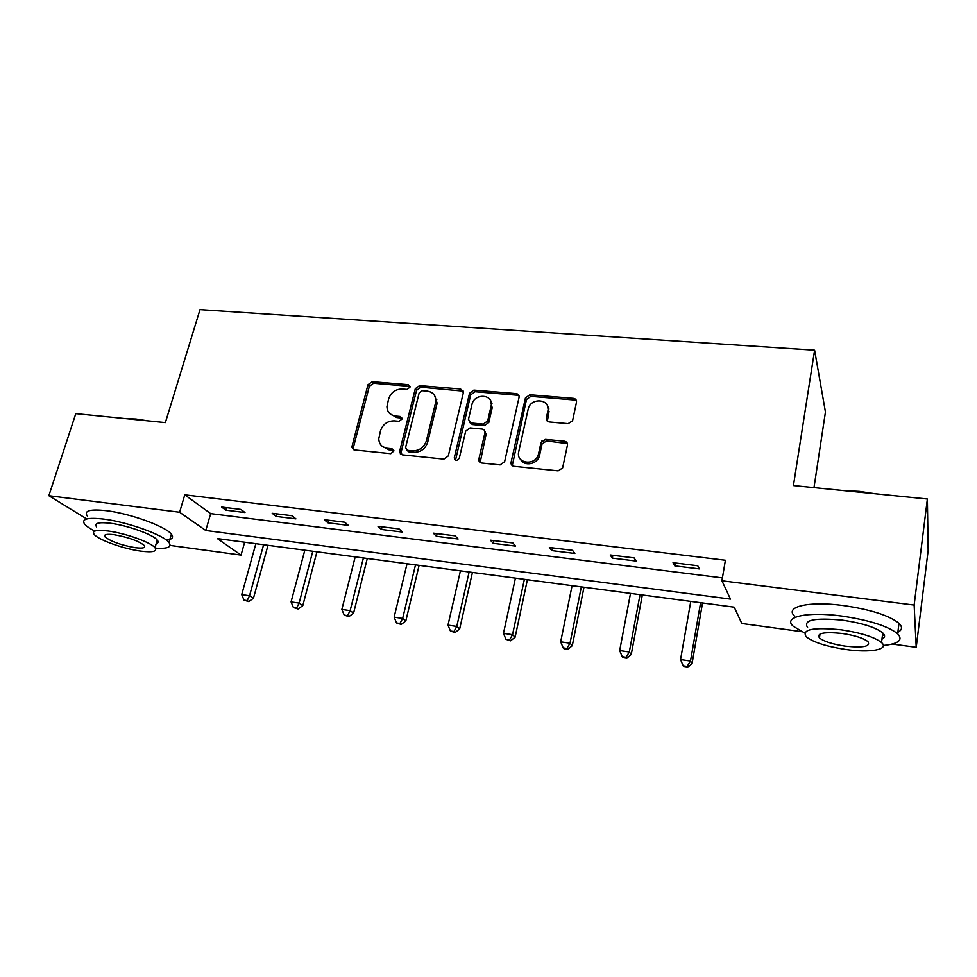 <?xml version="1.0" encoding="UTF-8"?>
<svg xmlns="http://www.w3.org/2000/svg" width="977" height="977" viewBox="0 0 977 977"><rect width="100%" height="100%" fill="white"/><g stroke="black" fill="none" stroke-linecap="round" stroke-linejoin="round"><path stroke-width="1.47" d="M409.961 387.234L408.166 384.657L372.188 381.665L367.963 384.755L351.818 447.185L354.419 449.933L390.8 453.67L393.914 450.922L392.033 448.773L387.283 448.284C381.946 447.381 379.113 444.242 378.771 438.856L380.456 430.869C382.813 424.238 387.405 420.904 394.219 420.855L398.946 421.295L401.962 419.109L400.155 416.471L395.441 416.031C390.055 415.164 387.222 412.038 386.941 406.664L388.602 398.97C390.934 392.424 395.49 389.115 402.268 389.017L406.969 389.408L409.961 387.234M410.022 386.367L373.544 383.253L369.33 386.33L353.356 447.576L353.479 449.689M393.853 450.324L388.638 449.75L387.283 448.284M401.999 418.107L396.76 417.558L395.441 416.031M568.162 423.639L572.571 420.745L576.491 402.255C576.723 400.069 575.722 398.775 573.499 398.372L529.876 394.757L525.443 397.92L511.093 462.304C510.824 464.527 511.777 465.858 513.975 466.31L558.16 470.853L562.618 467.971L567.442 445.194C567.686 442.96 566.684 441.628 564.437 441.201L545.496 439.406L541.038 442.447L538.449 454.256C535.506 466.371 515.526 463.672 518.738 451.679L528.191 409.045C530.645 397.016 550.943 398.921 547.865 410.975L546.338 418.034C546.082 420.22 547.071 421.527 549.269 421.942L568.162 423.639M576.503 400.9L574.427 400.008L530.89 396.369L526.481 399.532L525.443 397.92L526.469 399.581L512.266 465.663M86.355 518.714L48.85 495.718L75.803 413.625L165.369 422.601L200.004 309.624L814.598 350.181L793.434 485.569L927.368 499.003L914.142 605.068L916.218 647.311L892.282 644.051M48.85 495.718L179.609 512.241L205.781 530.499L730.466 599.109L721.93 580.778L914.142 605.068M721.93 580.778L725.398 560.261L184.775 494.826L179.609 512.241M463.342 392.754L460.643 389.005L419.573 385.597L415.286 388.724L399.74 450.983L402.341 454.855L443.9 459.117L448.309 455.917L463.342 392.754M473.894 390.104L516.222 393.621C518.372 394.012 519.312 395.282 519.056 397.431L504.645 461.645L500.151 464.893L481.685 463C479.609 462.585 478.669 461.327 478.852 459.202L484.934 432.787C485.117 430.698 484.177 429.453 482.113 429.062L470.096 427.938L465.687 431.138L459.324 458.14C457.065 461.132 455.38 461.034 454.268 457.871L469.534 393.279L473.894 390.104L475.042 391.716L517.273 395.233L516.222 393.621M813.988 487.633L825.443 412.001L814.598 350.181M184.775 494.826L210.666 513.621L722.418 577.908M225.809 510.165L244.995 512.546L240.904 509.432L221.632 507.051L225.809 510.165L226.53 507.649M276.149 516.418L295.909 518.872L292.062 515.734L272.217 513.291L276.149 516.418L276.857 513.865M328.003 522.854L348.349 525.37L344.771 522.231L324.315 519.715L328.003 522.854L328.687 520.252M381.421 529.473L402.39 532.074L399.092 528.936L378.001 526.334L381.421 529.473L382.08 526.835M436.475 536.312L458.103 538.986L455.099 535.836L433.348 533.161L436.475 536.312L437.11 533.625M493.263 543.346L515.575 546.119L512.888 542.968L490.442 540.196L493.263 543.346L493.861 540.623M551.846 550.613L574.867 553.471L572.522 550.32L549.367 547.462L551.846 550.613L552.42 547.841M612.31 558.123L636.1 561.067L634.122 557.916L610.198 554.96L612.31 558.123L612.86 555.29M674.765 565.866L699.337 568.919L697.749 565.756L673.031 562.703L674.765 565.866L675.29 562.984M927.368 499.003L928.15 550.417L916.218 647.311M801.763 631.679L741.824 623.497L734.216 607.169L217.382 538.596L241.038 555.095L170.096 545.41M244.641 542.211L241.038 555.095M210.666 513.621L205.781 530.499M400.289 453.792L400.717 452.07M454.635 459.483L454.855 458.579M541.405 443.314L541.954 440.835M548.28 411.647L548.879 408.862M538.168 455.099L539.597 455.245M389.86 413.662L396.76 417.558M381.958 446.074L388.638 449.75M463.33 391.13L420.831 387.197L416.556 390.312L401.058 452.449L401.193 454.513M422.174 390.69L419.17 392.888L405.565 447.613L407.397 450.324L412.453 450.837C419.414 450.837 424.079 447.454 426.424 440.7L435.889 401.449C435.962 395.526 433.055 392.07 427.193 391.118L422.174 390.69M406.859 450.202L408.704 451.777L407.397 450.324M434.582 395.502L437.11 403.025L427.694 442.178C425.349 448.932 420.708 452.302 413.76 452.302L408.704 451.777M519.056 395.917L517.273 395.233M484.836 431.162L486.07 434.313L480.159 462.451M475.042 391.716L470.682 394.879L455.514 460.204M491.077 406.224L491.162 405.809C493.776 394.024 474.199 392.827 471.94 404.563L468.447 419.451L471.244 423.004L483.261 424.116L487.682 420.916L491.077 406.224L492.176 407.8L490.393 400.338M469.717 422.479L472.404 424.555L471.244 423.004M492.176 407.8L488.805 422.467L484.397 425.654L472.404 424.555M547.315 405.492L548.854 412.575L547.34 421.16M520.656 459.495C524.27 466.847 537.472 464.246 539.475 455.746L538.608 453.646M567.405 443.595L546.497 440.945L542.052 443.973L539.622 455.135M255.852 543.7L241.722 594.614L249.538 595.762L253.446 598.29L267.991 545.313M247.157 600.611L244.03 600.147L248.72 601.612L247.157 600.611L249.538 595.762L263.607 544.726M244.03 600.147L241.722 594.614M253.446 598.29L248.72 601.612M126.253 418.681L135.864 418.999L147.478 420.806M136.853 419.744L133.251 419.389M155.331 548.146C167.678 548.952 172.221 547.059 168.936 542.455C163.525 534.993 127.706 522.011 103.77 519.105C87.503 517.285 81.128 518.958 84.633 524.124C86.391 526.212 89.774 528.533 94.793 531.097M166.383 540.122C172.233 539.451 173.906 537.484 171.39 534.211C166.029 526.603 130.32 513.523 106.408 510.69C90.165 508.919 83.766 510.666 87.234 515.929M96.564 526.884C94.048 523.147 98.665 521.938 110.425 523.269C127.608 525.382 153.316 534.675 157.26 540.086C158.677 541.82 158.311 543.041 156.161 543.749M108.007 531C96.247 529.619 91.63 530.78 94.183 534.443C98.384 539.902 123.786 548.915 140.761 551.126C152.791 552.616 157.529 551.468 154.977 547.694C150.995 542.382 125.215 533.149 108.007 531M135.131 547.67C142.85 548.61 145.891 547.877 144.242 545.447C138.416 540.843 128.341 537.265 114.028 534.7C106.42 533.796 103.428 534.541 105.076 536.91C110.951 541.539 120.965 545.129 135.131 547.67M843.835 490.625L859.369 491.394L875.258 493.776M861.824 492.432L856.475 491.895M883.318 645.467C898.584 643.892 903.359 639.996 897.668 633.768C887.837 626.037 869.176 620.126 841.698 616.047C806.746 611.248 782.553 617.037 793.214 626.245L804.621 632.974M897.851 632.302C902.296 629.982 902.675 626.99 898.999 623.326C889.217 615.461 870.605 609.526 843.175 605.52C808.309 600.818 784.116 606.888 794.716 616.255M807.576 627.515C802.874 619.98 814.549 617.537 842.614 620.187C862.337 623.131 875.722 627.381 882.768 632.937C885.406 635.514 885.125 637.602 881.938 639.227M841.258 629.823C813.145 627.075 801.458 629.408 806.208 636.796C813.157 642.255 826.359 646.481 845.777 649.473C870.08 653.063 889.754 649.607 881.51 642.524C874.439 637.053 861.018 632.815 841.258 629.823M845.007 646.115C863.155 648.032 870.812 646.542 867.955 641.645C863.412 638.115 854.79 635.392 842.101 633.462C823.977 631.667 816.418 633.157 819.434 637.944C823.929 641.462 832.453 644.185 845.007 646.115M882.414 635.575L884.466 635.404M304.824 550.198L291.073 601.917L299.109 603.102L302.797 605.63L316.939 551.797M296.617 608.012L293.405 607.535L298.095 609.013L296.617 608.012L299.109 603.102L312.799 551.248M293.405 607.535L291.073 601.917M302.797 605.63L298.095 609.013M355.201 556.878L341.852 609.428L350.132 610.662L353.564 613.177L367.291 558.478M347.531 615.632L344.222 615.131L348.911 616.621L347.531 615.632L350.132 610.662L363.407 557.965M344.222 615.131L341.852 609.428M353.564 613.177L348.911 616.621M407.043 563.753L394.134 617.171L402.658 618.429L405.834 620.945L419.109 565.353M399.947 623.46L396.54 622.96L401.217 624.462L399.947 623.46L402.658 618.429L415.494 564.877M396.54 622.96L394.134 617.171M405.834 620.945L401.217 624.462M492.042 403.22L491.309 404.417M460.423 570.837L447.991 625.146L456.772 626.44L459.666 628.944L472.441 572.437M453.926 631.545L450.421 631.02L455.099 632.522L453.926 631.545L456.772 626.44L469.131 571.997M450.421 631.02L447.991 625.146M459.666 628.944L455.099 632.522M515.416 578.14L503.485 633.365L512.534 634.696L515.123 637.187L527.385 579.727M548.634 412.233L549.037 411.305M548.048 409.766L548.781 408.447M509.567 639.862L505.952 639.324L510.605 640.839L509.567 639.862L512.534 634.696L524.38 579.324M505.952 639.324L503.485 633.365M515.123 637.187L510.605 640.839M572.082 585.663L560.688 641.828L570.018 643.208L572.29 645.675L583.99 587.238M566.916 648.435L563.192 647.873L564.12 648.85L567.832 649.412L566.916 648.435L570.018 643.208L581.327 586.884M563.192 647.873L560.688 641.828M572.29 645.675L567.832 649.412M630.507 593.405L619.687 650.56L629.31 651.989L631.252 654.443L642.341 594.981M626.074 657.289L622.227 656.703L623.021 657.68L626.855 658.254L626.074 657.289L629.31 651.989L640.045 594.675M622.227 656.703L619.687 650.56M631.252 654.443L626.855 658.254M690.776 601.405L680.566 659.573L690.507 661.05L692.082 663.481L702.524 602.968M687.124 666.412L683.143 665.813L683.79 666.778L687.759 667.376L687.124 666.412L690.507 661.05L700.607 602.711M683.143 665.813L680.566 659.573M692.082 663.481L687.759 667.376M409.448 386.245L408.166 384.657M393.377 450.226L392.033 448.773M401.474 417.997L400.155 416.471M353.356 447.576L351.928 446.123M369.33 386.33L367.963 384.755M373.544 383.253L372.188 381.665M401.058 452.449L399.74 450.983M416.556 390.312L415.286 388.724M420.831 387.197L419.573 385.597M461.816 390.617L460.643 389.005M413.76 452.302L412.453 450.837M427.694 442.178L426.424 440.7M436.841 404.637L435.608 403.074M480.037 460.497L478.889 459.031M486.033 434.472L484.91 432.945M455.514 459.092L454.305 457.627M470.682 394.879L469.534 393.279M484.397 425.654L483.261 424.116M488.805 422.467L487.682 420.916M547.328 419.609L546.338 418.034M548.854 412.575L547.865 410.975M541.991 444.193L540.989 442.666M546.497 440.945L545.496 439.406M565.39 442.74L564.437 441.201M512.168 463.77L511.093 462.304M530.89 396.369L529.876 394.757M574.427 400.008L573.499 398.372M436.817 399.446L435.876 399.373M539.17 454.464L538.559 454.403M353.247 448.638L351.818 447.185M400.961 453.181L399.63 451.728M437.11 403.025L435.889 401.449M480 460.68L478.852 459.202M486.07 434.313L484.934 432.787M455.477 459.337L454.268 457.871M492.261 407.385L491.162 405.809M539.475 455.746L538.449 454.256M542.052 443.973L541.038 442.447M105.785 534.639L105.076 536.91M157.26 540.086L154.977 547.694M168.936 542.455L171.39 534.211M819.996 634.036L819.434 637.944M882.768 632.937L881.51 642.524M897.668 633.768L898.999 623.326"/></g></svg>
